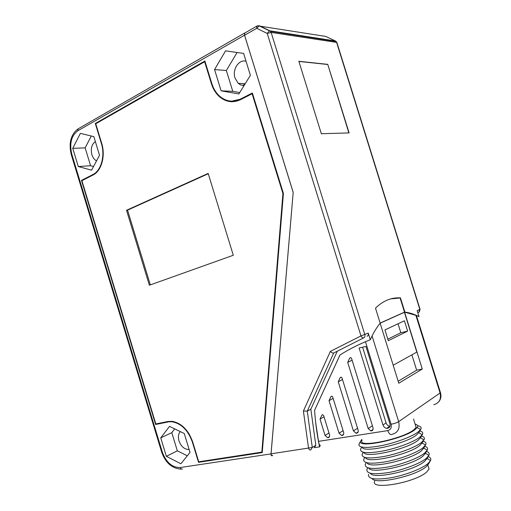 <?xml version="1.0" encoding="UTF-8"?>
<svg xmlns="http://www.w3.org/2000/svg" width="511" height="511" viewBox="0 0 511 511"><rect width="100%" height="100%" fill="white"/><g stroke="black" fill="none" stroke-linecap="round" stroke-linejoin="round"><path stroke-width="0.77" d="M244.718 84.5L242.936 85.426M78.751 128.497L78.081 128.842L77.825 130.771C71.316 135.741 69.311 143.559 71.802 154.226L162.313 452.12C166.216 462.487 172.194 467.622 180.262 467.533L271.028 453.889C270.945 455.397 271.354 456.004 272.248 455.703M245.357 32.723L244.565 33.087L244.539 35.195L293.18 192.443L271.028 453.889M225.549 50.844L214.556 69.573L221.11 90.83L238.867 93.973L250.39 75.309L243.626 53.425L225.549 50.844M180.888 463.764L190.028 452.439L184.26 433.507L169.511 426.378L160.748 437.876L166.356 456.336L180.888 463.764M72.754 148.35L78.285 166.535L91.571 170.182L99.524 155.274L93.852 136.629L80.374 133.365L72.754 148.35L85.152 147.864L91.297 136.015M172.284 421.62L171.964 421.767C181.264 423.44 188.061 430.198 192.36 442.053L198.536 462.321L262.239 452.58L283.413 193.471L252.357 93.002L240.445 99.096L252.408 93.162M171.964 421.767L168.489 421.805L155.957 424.334L155.842 423.951M240.445 99.096C233.137 102.507 226.296 101.619 219.934 96.445C216.21 93.181 213.496 88.857 211.803 83.472L204.879 61.007L95.289 123.483L101.363 143.412C105.33 155.753 101.14 170.687 92.9 174.558L81.466 180.402L155.638 424.475L168.164 421.952M180.242 431.565C178.345 433.928 177.93 437.052 178.997 440.936C180.977 446.307 184.107 449.163 188.387 449.508L189.115 449.437M246.047 61.269C238.861 59.04 232.071 69.553 235.022 78.004L237.998 83.038C239.8 84.756 241.844 85.561 244.13 85.446M95.359 141.598C91.648 144.326 90.485 148.682 91.871 154.667C92.759 157.471 94.196 159.47 96.17 160.665M198.536 462.321L198.843 462.148L192.673 441.894L192.36 442.053M189.447 434.51C184.835 427.011 179.252 422.731 172.718 421.671L168.489 421.805M155.638 424.475L155.957 424.334M81.92 180.69L81.824 180.37L93.258 174.526C98.527 171.587 101.766 166.018 102.979 157.81M81.466 180.402L81.824 180.37M101.363 143.412L101.721 143.399L95.653 123.477L204.937 61.199M95.289 123.483L95.653 123.477M231.77 101.159L240.777 99.108M262.252 452.452L198.843 462.148M242.687 85.401L244.865 84.258M78.285 166.535L90.594 165.749L85.152 147.864M166.356 456.336L177.323 450.811L187.301 455.812M174.698 428.882L171.798 432.651L177.323 450.811M293.18 192.443L271.06 453.819L271.232 455.282L272.702 455.557M245.261 32.774L244.667 33.074L244.59 35.259L293.212 192.443M160.748 437.876L171.798 432.651M221.11 90.83L232.786 91.354L226.347 70.499L237.091 52.492M214.556 69.573L226.347 70.499M211.746 83.708L211.401 83.689L204.643 61.754L211.746 83.708C213.477 89.208 216.242 93.622 220.056 96.949C223.582 99.932 227.491 101.529 231.783 101.727M252.095 93.762L283.241 193.477L261.83 452.114L282.928 193.522L252.095 93.762L240.611 99.632C232.671 103.273 225.37 102.072 218.708 96.017C215.399 92.778 212.959 88.665 211.401 83.689M93.513 166.541L90.594 165.749M239.729 92.574L232.786 91.354M204.643 61.754L95.742 123.764L101.676 143.24C105.726 155.836 101.446 171.076 93.04 175.011L81.901 180.702L155.823 423.958L168.023 421.486L172.367 421.351C181.667 423.274 188.45 430.153 192.711 441.996L198.741 461.791L261.83 452.114M208.156 173.421L126.517 210.27L149.365 285.234L233.303 255.264L208.156 173.421M126.517 210.27L127.558 210.136L150.343 284.882M208.258 173.74L127.558 210.136M244.59 35.259L256.707 28.309L267.227 33.426L271.124 32.417L364.835 334.654C365.193 336.129 364.816 337.209 363.698 337.892L333.715 352.992L363.698 337.892C362.778 338.122 361.865 337.458 360.97 335.893L330.349 351.408L303.4 411.016L308.542 448.185C309.117 449.725 309.864 450.293 310.784 449.904L312.285 447.476L315.811 445.26L314.316 447.681L319.547 446.895C317.031 434.676 315.383 422.469 314.597 410.263L339.987 354.979C349.3 349.083 359.412 344.012 370.315 339.77C373.202 333.178 376.492 327.653 380.178 323.201L375.502 308.139C383.097 300.736 391.413 297.319 400.452 297.881L404.884 312.119C409.586 312.681 414.293 314.195 419.014 316.66L417.148 310.682L420.029 309.264M320.34 445.215L320.027 445.816L319.982 445.432C319.528 445.445 319.036 444.091 318.519 441.363L315.523 421.549M320.027 445.816L319.547 446.895M303.4 411.016L307.277 411.138L310.848 409.164L315.811 445.26M400.452 297.881L400.094 297.97L404.508 312.151L415.871 315.3L416.74 316.52M404.508 312.151L380.139 323.073M404.693 312.106L380.152 323.105M400.094 297.97L390.691 298.903M367.109 336.308C368.22 335.631 368.603 334.558 368.246 333.089L370.315 339.77M327.762 64.36L349.102 132.911L321.342 133.729L298.846 61.282L327.762 64.36L348.853 132.917M298.89 61.429L327.545 64.469M337.241 351.344L310.848 409.164M271.06 453.819L312.285 447.476L307.277 411.138L333.715 352.992C332.699 353.242 331.575 352.718 330.349 351.408M382.975 425.011L359.124 348.01L365.933 346.42L389.95 423.887C390.455 426.806 389.382 428.295 386.718 428.359C384.917 428.007 383.672 426.889 382.975 425.011L386.073 422.916C386.744 424.75 387.958 425.848 389.708 426.225L390.002 426.257M349.709 358.077L350.853 357.668L351.568 358.486L373.017 427.771C373.375 429.796 372.647 430.843 370.826 430.914L368.175 428.544L347.704 362.382L349.709 358.077L350.667 357.604M340.019 354.96L314.655 410.186M328.062 437.723L328.196 437.384M362.606 347.199L386.073 422.916M393.195 365.244L416.81 352.098L404.425 312.304M384.943 329.908L404.412 320.793L407.631 331.128L388.296 340.709L384.943 329.908M411.879 354.845L416.644 370.175L422.284 369.031L404.603 312.221L380.171 323.176M422.284 369.031L398.784 383.244L380.152 323.239M416.644 370.175L398.165 381.251M398.037 323.782L400.822 332.75L387.811 339.144M407.631 331.128L400.822 332.75M330.924 396.587L331.875 396.172L332.712 397.041L343.648 432.466C344.005 434.395 343.347 435.41 341.667 435.519L339.055 433.2L329.02 400.675L330.924 396.587L331.735 396.14M340.198 377.578L341.246 377.163L342.019 378.006L358.141 430.147C358.498 432.121 357.809 433.156 356.058 433.251L353.42 430.901L338.244 381.768L340.198 377.578L341.08 377.118M321.879 415.124L322.748 414.708L323.635 415.596L329.531 434.72C329.889 436.611 329.256 437.614 327.64 437.735L325.053 435.436L320.027 419.109L321.879 415.124L322.626 414.689M329.02 400.675L333.127 398.388M338.244 381.768L342.491 379.526M320.027 419.109L324.006 416.797M347.704 362.382L352.098 360.185M415.43 425.12L416.133 427.42L413.68 429.904C401.767 439.409 356.365 448.332 362.101 440.335M361.807 439.371L360.67 441.063C356.429 448.837 402.84 439.383 414.887 429.719L417.18 427.547C418.305 425.874 417.621 424.743 415.136 424.168M359.009 443.995C358.294 447.866 365.62 448.441 380.982 445.733C395.329 442.89 411.847 436.745 418.119 431.987L420.783 429.297M420.943 428.978C421.626 427.324 420.527 426.244 417.653 425.733M362.273 447.189C362.733 453.461 405.581 443.995 416.516 434.976L419.007 432.427M360.606 449.035C359.814 453.04 367.122 453.723 382.528 451.085C396.906 448.3 413.495 442.104 419.755 437.25L422.437 434.439M422.54 434.241C423.217 432.638 422.303 431.533 419.799 430.933M363.889 452.401C364.777 458.712 407.344 449.341 418.151 440.233L420.655 437.569M362.203 454.068C361.341 458.214 368.629 459.006 384.074 456.444C398.491 453.711 415.136 447.464 421.39 442.52L424.092 439.588M424.13 439.505C424.839 437.857 423.951 436.701 421.473 436.049M365.518 457.62C366.815 463.962 409.107 454.694 419.78 445.49L422.303 442.711M363.749 459.217C363.027 463.432 370.392 464.282 385.837 461.759C400.247 459.063 416.816 452.803 423.025 447.783L425.72 444.774M425.74 444.73C426.442 443.056 425.574 441.868 423.146 441.165M367.154 462.838C368.846 469.226 410.863 460.041 421.415 450.747L423.9 447.962M365.301 464.378C364.726 468.657 372.161 469.558 387.606 467.073C402.01 464.41 418.496 458.137 424.66 453.059L427.311 450.05M427.394 449.872C428.02 448.211 427.158 447.023 424.82 446.295M368.789 468.063C370.865 474.489 412.62 465.393 423.051 456.004L425.491 453.225M367.019 469.213L366.987 469.194C365.965 473.748 373.228 474.853 388.775 472.503C403.288 469.935 420.087 463.554 426.302 458.329L428.901 455.333L425.459 453.295M429.036 455.014C429.591 453.372 428.748 452.178 426.493 451.424M370.43 473.288C372.883 479.759 414.37 470.746 424.686 461.267L427.081 458.495M368.546 474.361L368.533 474.355C367.658 478.973 374.991 480.129 390.538 477.823C405.051 475.287 421.767 468.894 427.937 463.598L430.492 460.615M430.684 460.149C431.169 458.539 430.332 457.339 428.167 456.553M372.078 478.513C374.889 485.035 416.12 476.105 426.321 466.53L428.672 463.771M428.186 466.173L429.074 469.066L426.742 471.947C415.232 482.818 369.415 490.579 374.716 481.132M77.825 130.771L244.539 35.195M92.9 174.558L93.258 174.526M161.636 452.037L71.336 154.827L71.802 154.226M161.655 452.011L162.313 452.12M182.536 469.002C181.539 469.373 180.785 468.881 180.262 467.533M257.48 25.818L256.771 26.106L256.707 28.309L259.339 25.735L269.859 30.826L269.354 30.871L267.227 33.426L360.97 335.893L368.246 333.089M372.085 335.983L398.663 421.658C396.804 422.782 394.268 423.638 391.062 424.239C391.803 427.681 390.711 429.802 387.785 430.607C388.992 433.871 390.423 435.117 392.084 434.344C397.941 432.76 400.132 428.531 398.663 421.658L440.073 392.991C441.389 399.219 439.3 403.122 433.794 404.699M335.874 41.25L336.953 42.739M257.608 25.786L325.692 36.409L335.452 40.982L269.859 30.826L271.124 32.417L336.608 42.394L419.844 309.442L418.765 312.342L417.806 312.789M324.709 36.249L325.692 36.409M417.819 312.821L418.765 312.342M439.818 392.18L440.463 392.614L440.073 392.991L415.871 315.3M365.493 341.776L391.062 424.239M318.519 441.363L387.785 430.607M339.055 433.2L343.085 430.645M353.42 430.901L357.547 428.237M325.053 435.436L329.001 432.989M368.175 428.544L372.391 425.752M188.993 449.048L188.099 449.508M245.197 83.721L238.286 83.312M244.565 33.087L78.023 128.913C70.78 134.514 68.538 143.099 71.291 154.673M220.062 96.949L219.724 96.943M180.996 469.117C172.003 468.491 165.558 462.832 161.668 452.133M419.352 311.908L420.048 309.334L336.877 42.483L336.085 41.455L270.549 31.356L258.885 25.761L256.72 26.182L244.616 33.145M438.598 401.985C440.884 399.315 441.504 396.204 440.456 392.633L416.491 315.715M386.718 428.359L389.797 426.238M328.56 437.161L328.675 437.531M341.667 435.519L343.648 434.254M356.058 433.251L358.16 431.872M327.634 437.735L329.506 436.56M370.833 430.914L373.062 429.412M420.598 429.585L417.187 427.541M421.038 428.742L420.572 429.566M420.432 429.815L419.212 431.967M422.265 434.74L418.841 432.696M422.635 433.999L422.227 434.714M422.009 435.097L420.808 437.218M423.926 439.894L420.502 437.844M424.232 439.262L423.887 439.869M423.587 440.386L422.405 442.475M425.586 445.043L422.156 442.999M425.823 444.532L425.542 445.017M425.171 445.675L423.996 447.732M427.241 450.191L423.804 448.147M427.42 449.801L427.209 450.172M426.749 450.977L425.593 452.995M428.327 456.272L427.183 458.265M430.549 460.494L427.107 458.444M429.904 461.58L428.774 463.534M366.278 462.621L365.288 464.416M361.724 447.08L360.498 449.31M413.559 419.084L416.146 427.407M360.67 441.05L358.907 444.27M364.765 457.441L363.691 459.383M363.244 452.261L362.095 454.343M427.828 465.036L429.074 469.047M367.799 467.795L366.885 469.449"/></g></svg>
